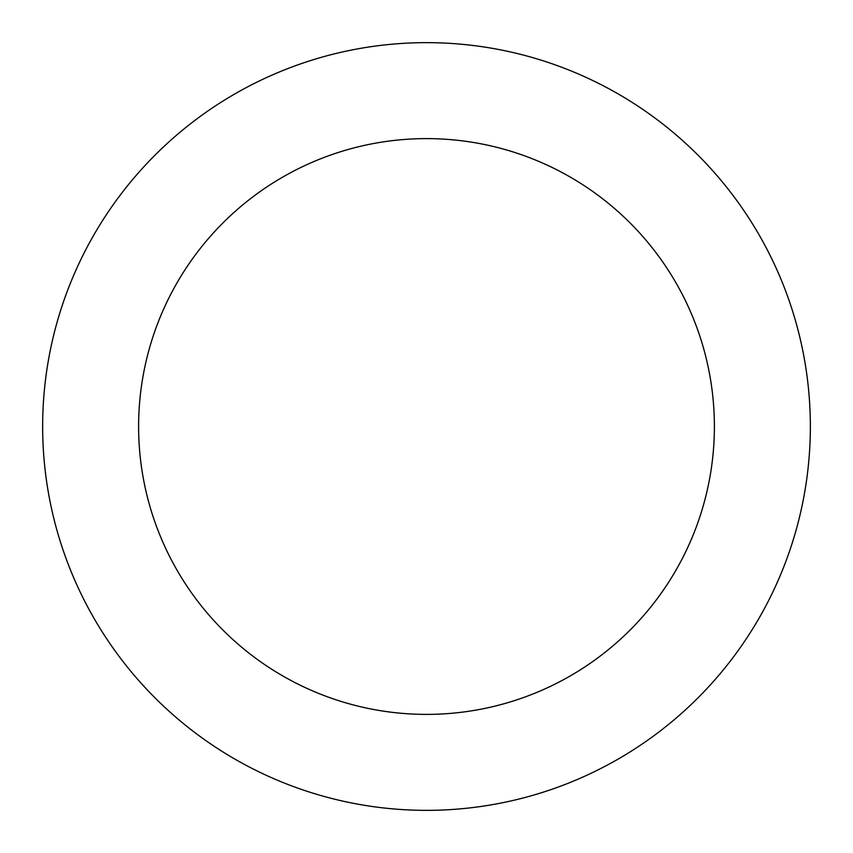 <?xml version="1.0" encoding="UTF-8"?>
<svg xmlns="http://www.w3.org/2000/svg" width="853" height="853" viewBox="0 0 853 853"><rect width="100%" height="100%" fill="white"/><g stroke="black" fill="none" stroke-linecap="round" stroke-linejoin="round"><path stroke-width="1.28" d="M426.5 810.35A383.85 383.85 0 0 1 42.65 426.5A383.85 383.85 0 0 1 426.5 42.65A383.85 383.85 0 0 1 810.35 426.5A383.85 383.85 0 0 1 426.5 810.35M426.5 138.612A287.887 287.887 0 0 1 714.387 426.5A287.887 287.887 0 0 1 426.5 714.387A287.887 287.887 0 0 1 138.612 426.5A287.887 287.887 0 0 1 426.5 138.612"/></g></svg>

